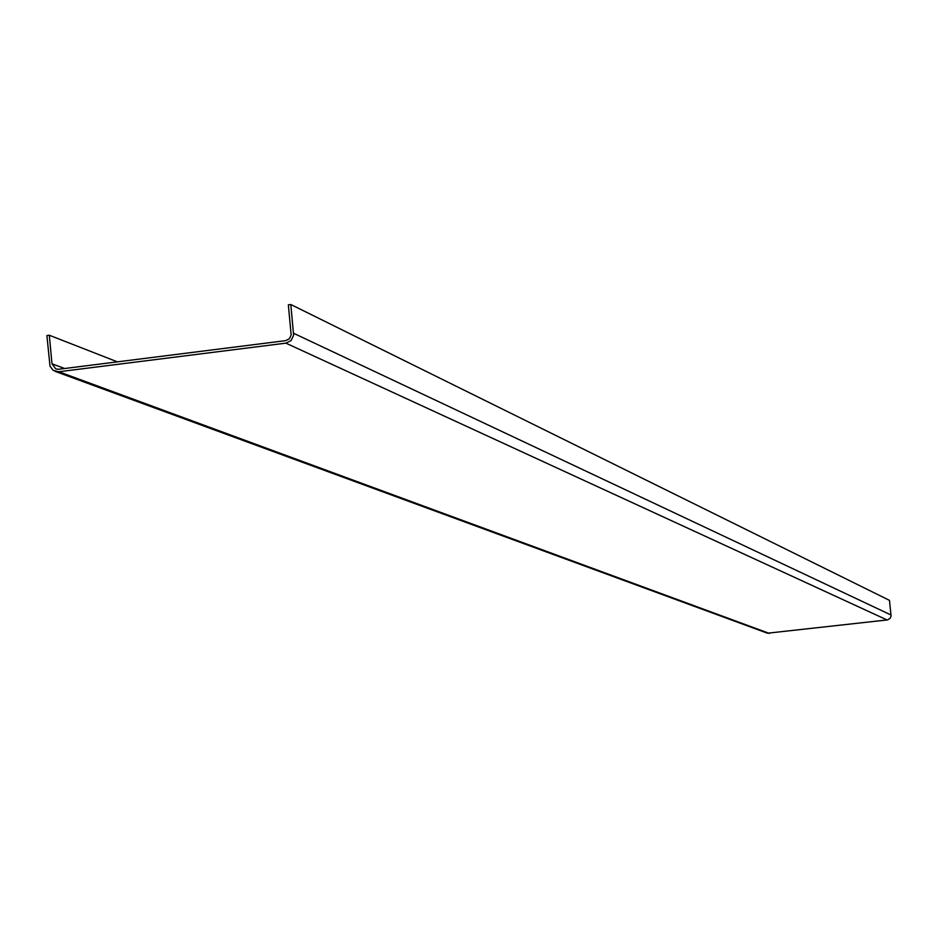 <?xml version="1.0" encoding="UTF-8"?>
<svg xmlns="http://www.w3.org/2000/svg" width="938" height="938" viewBox="0 0 938 938"><rect width="100%" height="100%" fill="white"/><g stroke="black" fill="none" stroke-linecap="round" stroke-linejoin="round"><path stroke-width="1.41" d="M49.315 335.241L51.989 363.815L55.799 368.927L58.625 369.267L285.644 340.646L289.338 338.794L291.155 335.018L288.353 304.815L290.815 304.51L293.617 335.276L291.073 340.564L285.891 343.144L58.86 371.753L53.149 370.358L49.995 366.113L46.9 335.546L49.315 335.241L117.402 361.857M290.815 304.51L889.482 600.367L891.065 616.02L890.115 618.318L887.606 619.901L767.436 633.209L55.084 371.342M51.989 363.815L64.616 368.505M58.86 371.753L769.5 633.467M285.891 343.144L887.114 619.983M293.641 333.295L891.077 615.023"/></g></svg>

